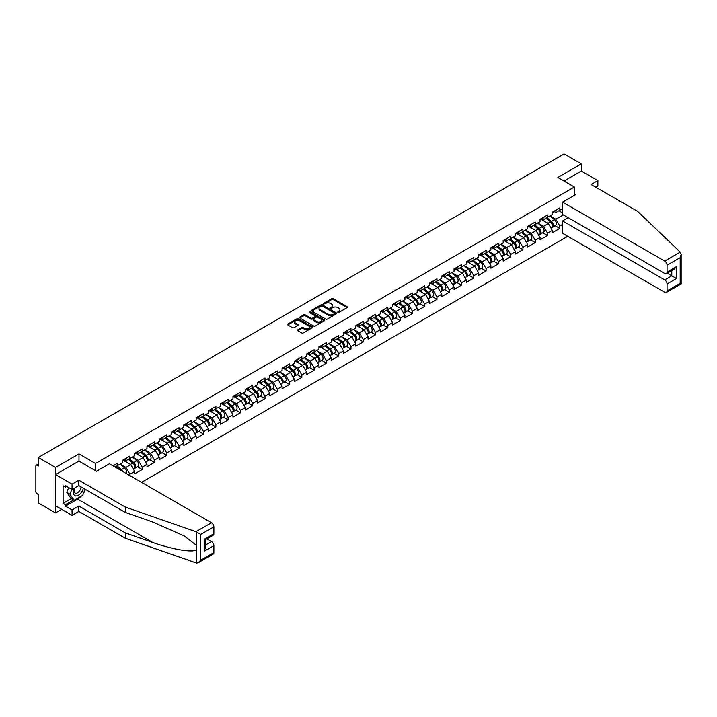 <?xml version="1.0" encoding="UTF-8"?>
<svg xmlns="http://www.w3.org/2000/svg" width="717" height="717" viewBox="0 0 717 717"><rect width="100%" height="100%" fill="white"/><g stroke="black" fill="none" stroke-linecap="round" stroke-linejoin="round"><path stroke-width="1.08" d="M337.859 312.352L338.935 312.352L347.153 307.611A1.093 0.627 0 0 0 347.467 307.163A1.093 0.627 0 0 0 347.153 306.715L333.244 298.684A1.093 0.627 0 0 0 331.693 298.684L323.484 303.425L323.484 304.053L325.626 303.434A3.495 2.017 0 0 1 330.573 303.434L331.729 304.107A3.495 2.017 0 0 1 332.76 305.532A3.495 2.017 0 0 1 331.729 306.966L330.671 308.202L332.813 307.584A3.495 2.017 0 0 1 337.761 307.584L338.917 308.256A3.495 2.017 0 0 1 339.948 309.681A3.495 2.017 0 0 1 338.917 311.115L337.859 312.352L337.859 311.725M297.77 329.829A1.093 0.627 0 0 0 297.447 330.277A1.093 0.627 0 0 0 297.77 330.725L301.669 332.975A1.093 0.627 0 0 0 303.219 332.975L312.334 327.714A1.093 0.627 0 0 0 312.657 327.266A1.093 0.627 0 0 0 312.334 326.818L298.424 318.787A1.093 0.627 0 0 0 296.874 318.787L287.759 324.048A1.093 0.627 0 0 0 287.436 324.496A1.093 0.627 0 0 0 287.759 324.944L292.473 327.669A1.093 0.627 0 0 0 294.015 327.669L297.922 325.41A1.093 0.627 0 0 0 298.245 324.962A1.093 0.627 0 0 0 297.922 324.523L295.583 323.17A2.922 1.685 0 0 1 294.723 321.978A2.922 1.685 0 0 1 296.533 320.418A2.922 1.685 0 0 1 299.715 320.786L308.875 326.074A2.922 1.685 0 0 1 309.735 327.266A2.922 1.685 0 0 1 307.925 328.825A2.922 1.685 0 0 1 304.743 328.458L303.219 327.579A1.093 0.627 0 0 0 301.669 327.579L297.77 329.829L297.77 330.725L301.669 328.485L301.669 327.579M78.995 453.915L55.532 467.457L38.288 457.5L564.082 153.94L581.317 163.897L557.862 177.44L574.389 186.994L95.531 463.46L78.995 453.915L78.995 461.139M325.706 319.101A1.093 0.627 0 0 0 327.248 319.101L336.372 313.831A1.093 0.627 0 0 0 336.685 313.392A1.093 0.627 0 0 0 336.372 312.944L322.462 304.913A1.093 0.627 0 0 0 320.911 304.913L311.796 310.174A1.093 0.627 0 0 0 311.474 310.622A1.093 0.627 0 0 0 311.796 311.07L325.706 319.101M309.43 312.513L324.335 320.777L315.229 326.038A1.093 0.627 0 0 1 313.688 326.038L299.778 318.007L299.778 317.111A1.093 0.627 0 0 0 299.455 317.559A1.093 0.627 0 0 0 299.778 318.007M299.778 317.111L303.676 314.862A1.093 0.627 0 0 1 305.227 314.862L310.864 318.115A1.093 0.627 0 0 0 312.415 318.115L315.005 316.618A1.093 0.627 0 0 0 315.319 316.179A1.093 0.627 0 0 0 315.005 315.731L309.126 312.343L310.21 311.716L324.353 319.881A1.093 0.627 0 0 1 324.676 320.329A1.093 0.627 0 0 1 324.353 320.768L324.353 319.881M95.531 470.684L95.531 463.46M141.554 482.344L567.739 236.287M574.389 186.994L574.389 195.311M115.016 467.027L117.615 465.53L117.615 463.164L112.972 465.844M117.615 465.53L122.419 462.752L122.419 460.386L129.902 456.075L129.902 458.432L134.697 455.662L134.697 453.296L142.181 448.976L142.181 451.343L146.985 448.573L146.985 446.207L154.46 441.887L154.46 444.253L159.264 441.484L159.264 439.118L166.747 434.798L166.747 437.164L171.551 434.385L171.551 432.028L179.026 427.708L179.026 430.075L183.83 427.296L183.83 424.93L191.314 420.619L191.314 422.976L196.117 420.207L196.117 417.841L203.592 413.521L203.592 415.887L208.396 413.117L208.396 410.751L215.88 406.431L215.88 408.798L220.675 406.019L220.675 403.662L228.158 399.342L228.158 401.708L232.962 398.93L232.962 396.573L240.437 392.253L240.437 394.61L245.241 391.84L245.241 389.474L252.725 385.154L252.725 387.521L257.528 384.751L257.528 382.385L265.003 378.065L265.003 380.431L269.807 377.662L269.807 375.296L277.291 370.976L277.291 373.342L282.095 370.564L282.095 368.206L289.569 363.886L289.569 366.253L294.373 363.474L294.373 361.108L301.857 356.797L301.857 359.154L306.652 356.385L306.652 354.019L314.136 349.699L314.136 352.065L318.94 349.296L318.94 346.929L326.414 342.609L326.414 344.976L331.218 342.206L331.218 339.84L338.702 335.52L338.702 337.886L343.506 335.108L343.506 332.751L350.98 328.431L350.98 330.797L355.784 328.019L355.784 325.652L363.268 321.341L363.268 323.699L368.072 320.929L368.072 318.563L375.547 314.243L375.547 316.609L380.351 313.84L380.351 311.474L387.834 307.154L387.834 309.52L392.638 306.742L392.638 304.384L400.113 300.065L400.113 302.431L404.917 299.652L404.917 297.295L412.4 292.975L412.4 295.332L417.195 292.563L417.195 290.197L424.679 285.877L424.679 288.243L429.483 285.474L429.483 283.107L436.958 278.788L436.958 281.154L441.762 278.384L441.762 276.018L449.245 271.698L449.245 274.064L454.049 271.286L454.049 268.929L461.524 264.609L461.524 266.975L466.328 264.197L466.328 261.83L473.812 257.52L473.812 259.877L478.615 257.107L478.615 254.741L486.09 250.421L486.09 252.787L490.894 250.018L490.894 247.652L498.378 243.332L498.378 245.698L503.173 242.929L503.173 240.562L510.656 236.243L510.656 238.609L515.46 235.83L515.46 233.473L522.935 229.153L522.935 231.519L527.739 228.741L527.739 226.375L535.223 222.064L535.223 224.421L540.026 221.652L540.026 219.285L547.501 214.966L547.501 217.332L552.305 214.562L552.305 212.196L559.789 207.876L559.789 210.242L562.585 208.629M562.585 224.448L559.789 226.061L555.854 219.241L550.02 215.88M555.119 225.73L559.789 228.427L559.789 226.061M559.789 228.427L552.305 232.738L552.305 230.381L547.501 233.15L543.567 226.33L537.741 222.969M542.832 232.819L547.501 235.517L547.501 233.15M547.501 235.517L540.026 239.837L540.026 237.47L535.223 240.24L531.288 233.428L525.462 230.058M530.553 239.908L535.223 242.606L535.223 240.24M535.223 242.606L527.739 246.926L527.739 244.56L522.935 247.338L519 240.518L513.175 237.148M518.266 246.998L522.935 249.695L522.935 247.338M522.935 249.695L515.46 254.015L515.46 251.649L510.656 254.427L506.722 247.607L500.896 244.246M505.987 254.096L510.656 256.794L510.656 254.427M510.656 256.794L503.173 261.105L503.173 258.747L498.378 261.517L494.434 254.696L488.609 251.335M493.699 261.185L498.378 263.883L498.378 261.517M498.378 263.883L490.894 268.203L490.894 265.837L486.09 268.606L482.156 261.786L476.33 258.425M481.421 268.275L486.09 270.972L486.09 268.606M486.09 270.972L478.615 275.292L478.615 272.926L473.812 275.695L469.868 268.884L464.042 265.514M469.142 275.364L473.812 278.062L473.812 275.695M473.812 278.062L466.328 282.381L466.328 280.015L461.524 282.794L457.589 275.973L451.764 272.612M456.854 282.453L461.524 285.151L461.524 282.794M461.524 285.151L454.049 289.471L454.049 287.105L449.245 289.883L445.311 283.063L439.485 279.702M444.576 289.551L449.245 292.249L449.245 289.883M449.245 292.249L441.762 296.56L441.762 294.203L436.958 296.972L433.023 290.152L427.198 286.791M432.288 296.641L436.958 299.339L436.958 296.972M436.958 299.339L429.483 303.658L429.483 301.292L424.679 304.062L420.745 297.241L414.919 293.88M420.01 303.73L424.679 306.428L424.679 304.062M424.679 306.428L417.195 310.748L417.195 308.382L412.4 311.151L408.457 304.34L402.631 300.97M407.722 310.82L412.4 313.517L412.4 311.151M412.4 313.517L404.917 317.837L404.917 315.471L400.113 318.249L396.178 311.429L390.353 308.068M395.443 317.918L400.113 320.607L400.113 318.249M400.113 320.607L392.638 324.926L392.638 322.569L387.834 325.339L383.891 318.518L378.065 315.157M383.156 325.007L387.834 327.705L387.834 325.339M387.834 327.705L380.351 332.016L380.351 329.659L375.547 332.428L371.612 325.608L365.787 322.247M370.877 332.096L375.547 334.794L375.547 332.428M375.547 334.794L368.072 339.114L368.072 336.748L363.268 339.517L359.334 332.706L353.499 329.336M358.599 339.186L363.268 341.884L363.268 339.517M363.268 341.884L355.784 346.203L355.784 343.837L350.98 346.616L347.046 339.795L341.22 336.425M346.311 346.275L350.98 348.973L350.98 346.616M350.98 348.973L343.506 353.293L343.506 350.927L338.702 353.705L334.767 346.885L328.942 343.524M334.032 353.373L338.702 356.071L338.702 353.705M338.702 356.071L331.218 360.382L331.218 358.025L326.414 360.794L322.48 353.974L316.654 350.613M321.745 360.463L326.414 363.161L326.414 360.794M326.414 363.161L318.94 367.48L318.94 365.114L314.136 367.884L310.201 361.063L304.375 357.702M309.466 367.552L314.136 370.25L314.136 367.884M314.136 370.25L306.652 374.57L306.652 372.204L301.857 374.973L297.913 368.162L292.088 364.792M297.179 374.641L301.857 377.339L301.857 374.973M301.857 377.339L294.373 381.659L294.373 379.293L289.569 382.071L285.635 375.251L279.809 371.89M284.9 381.731L289.569 384.429L289.569 382.071M289.569 384.429L282.095 388.748L282.095 386.382L277.291 389.161L273.356 382.34L267.522 378.979M272.621 388.829L277.291 391.527L277.291 389.161M277.291 391.527L269.807 395.838L269.807 393.481L265.003 396.25L261.069 389.43L255.243 386.069M260.334 395.918L265.003 398.616L265.003 396.25M265.003 398.616L257.528 402.936L257.528 400.57L252.725 403.339L248.79 396.519L242.964 393.158M248.055 403.008L252.725 405.705L252.725 403.339M252.725 405.705L245.241 410.025L245.241 407.659L240.437 410.429L236.502 403.617L230.677 400.247M235.768 410.097L240.437 412.795L240.437 410.429M240.437 412.795L232.962 417.115L232.962 414.749L228.158 417.527L224.224 410.707L218.398 407.346M223.489 417.195L228.158 419.884L228.158 417.527M228.158 419.884L220.675 424.204L220.675 421.847L215.88 424.616L211.936 417.796L206.111 414.435M211.201 424.285L215.88 426.982L215.88 424.616M215.88 426.982L208.396 431.293L208.396 428.936L203.592 431.706L199.658 424.885L193.832 421.524M198.923 431.374L203.592 434.072L203.592 431.706M203.592 434.072L196.117 438.392L196.117 436.026L191.314 438.795L187.37 431.984L181.544 428.614M186.635 438.463L191.314 441.161L191.314 438.795M191.314 441.161L183.83 445.481L183.83 443.115L179.026 445.893L175.091 439.073L169.266 435.703M174.356 445.553L179.026 448.25L179.026 445.893M179.026 448.25L171.551 452.57L171.551 450.204L166.747 452.983L162.813 446.162L156.978 442.801M162.078 452.651L166.747 455.349L166.747 452.983M166.747 455.349L159.264 459.66L159.264 457.303L154.46 460.072L150.525 453.252L144.7 449.891M149.79 459.74L154.46 462.438L154.46 460.072M154.46 462.438L146.985 466.758L146.985 464.392L142.181 467.161L138.247 460.341L132.421 456.98M137.512 466.83L142.181 469.527L142.181 467.161M142.181 469.527L134.697 473.847L134.697 471.481L129.902 474.251L125.959 467.439L120.133 464.069M129.902 475.622L129.902 474.251M124.435 459.83L125.959 460.708L129.902 458.432M125.959 467.439L130.763 464.661L123.414 460.422M134.697 471.481L130.763 464.661M136.723 452.741L138.247 453.619L142.181 451.343M138.247 460.341L143.05 457.571L135.701 453.332M146.985 464.392L143.05 457.571M149.002 445.642L150.525 446.53L154.46 444.253M150.525 453.252L155.329 450.482L147.98 446.234M159.264 457.303L155.329 450.482M161.289 438.553L162.813 439.431L166.747 437.164M162.813 446.162L167.608 443.393L160.267 439.145M171.551 450.204L167.608 443.393M173.568 431.464L175.091 432.342L179.026 430.075M175.091 439.073L179.895 436.295L172.546 432.055M183.83 443.115L179.895 436.295M185.855 424.374L187.37 425.253L191.314 422.976M187.37 431.984L192.174 429.205L184.825 424.966M196.117 436.026L192.174 429.205M198.134 417.285L199.658 418.163L203.592 415.887M199.658 424.885L204.462 422.116L197.112 417.877M208.396 428.936L204.462 422.116M210.413 410.187L211.936 411.065L215.88 408.798M211.936 417.796L216.74 415.026L209.391 410.778M220.675 421.847L216.74 415.026M222.7 403.097L224.224 403.976L228.158 401.708M224.224 410.707L229.028 407.937L221.678 403.689M232.962 414.749L229.028 407.937M234.979 396.008L236.502 396.886L240.437 394.61M236.502 403.617L241.306 400.839L233.957 396.6M245.241 407.659L241.306 400.839M247.266 388.919L248.79 389.797L252.725 387.521M248.79 396.519L253.594 393.75L246.245 389.51M257.528 400.57L253.594 393.75M259.545 381.829L261.069 382.708L265.003 380.431M261.069 389.43L265.873 386.66L258.523 382.421M269.807 393.481L265.873 386.66M271.833 374.731L273.356 375.609L277.291 373.342M273.356 382.34L278.151 379.571L270.802 375.323M282.095 386.382L278.151 379.571M284.111 367.642L285.635 368.52L289.569 366.253M285.635 375.251L290.439 372.473L283.09 368.233M294.373 379.293L290.439 372.473M296.399 360.552L297.913 361.431L301.857 359.154M297.913 368.162L302.717 365.383L295.368 361.144M306.652 372.204L302.717 365.383M308.677 353.463L310.201 354.341L314.136 352.065M310.201 361.063L315.005 358.294L307.656 354.055M318.94 365.114L315.005 358.294M320.956 346.365L322.48 347.252L326.414 344.976M322.48 353.974L327.284 351.205L319.934 346.956M331.218 358.025L327.284 351.205M333.244 339.275L334.767 340.154L338.702 337.886M334.767 346.885L339.571 344.115L332.222 339.867M343.506 350.927L339.571 344.115M345.522 332.186L347.046 333.064L350.98 330.797M347.046 339.795L351.85 337.017L344.501 332.778M355.784 343.837L351.85 337.017M357.81 325.097L359.334 325.975L363.268 323.699M359.334 332.706L364.128 329.928L356.788 325.688M368.072 336.748L364.128 329.928M370.089 318.007L371.612 318.886L375.547 316.609M371.612 325.608L376.416 322.838L369.067 318.599M380.351 329.659L376.416 322.838M382.376 310.909L383.891 311.787L387.834 309.52M383.891 318.518L388.695 315.749L381.345 311.501M392.638 322.569L388.695 315.749M394.655 303.82L396.178 304.698L400.113 302.431M396.178 311.429L400.982 308.66L393.633 304.411M404.917 315.471L400.982 308.66M406.933 296.73L408.457 297.609L412.4 295.332M408.457 304.34L413.261 301.561L405.912 297.322M417.195 308.382L413.261 301.561M419.221 289.641L420.745 290.519L424.679 288.243M420.745 297.241L425.548 294.472L418.199 290.233M429.483 301.292L425.548 294.472M431.5 282.552L433.023 283.43L436.958 281.154M433.023 290.152L437.827 287.383L430.478 283.143M441.762 294.203L437.827 287.383M443.787 275.453L445.311 276.332L449.245 274.064M445.311 283.063L450.106 280.293L442.765 276.045M454.049 287.105L450.106 280.293M456.066 268.364L457.589 269.242L461.524 266.975M457.589 275.973L462.393 273.195L455.044 268.956M466.328 280.015L462.393 273.195M468.353 261.275L469.868 262.153L473.812 259.877M469.868 268.884L474.672 266.106L467.323 261.866M478.615 272.926L474.672 266.106M480.632 254.185L482.156 255.064L486.09 252.787M482.156 261.786L486.96 259.016L479.61 254.777M490.894 265.837L486.96 259.016M492.92 247.087L494.434 247.974L498.378 245.698M494.434 254.696L499.238 251.927L491.889 247.679M503.173 258.747L499.238 251.927M505.198 239.998L506.722 240.876L510.656 238.609M506.722 247.607L511.526 244.838L504.176 240.589M515.46 251.649L511.526 244.838M517.477 232.908L519 233.787L522.935 231.519M519 240.518L523.804 237.739L516.455 233.5M527.739 244.56L523.804 237.739M529.764 225.819L531.288 226.697L535.223 224.421M531.288 233.428L536.092 230.65L528.743 226.411M540.026 237.47L536.092 230.65M542.043 218.73L543.567 219.608L547.501 217.332M543.567 226.33L548.371 223.561L541.021 219.321M552.305 230.381L548.371 223.561M554.331 211.632L555.854 212.51L559.789 210.242M555.854 219.241L563.329 214.921M558.884 210.762L562.585 212.904M595.728 187.173L597.853 185.945L597.853 180.576L581.317 171.031L581.317 163.897M55.532 467.457L55.532 512.915L38.288 502.958L38.288 494.461L37.033 493.735A1.667 0.968 -120 0 1 35.85 491.683L35.85 465.96A1.667 0.968 -120 0 1 36.2 465.19A1.667 0.968 -120 0 1 37.033 465.279L38.288 466.005L38.288 457.5M55.532 512.915L61.716 509.348M338.164 312.46L338.917 312.02A3.495 2.017 0 0 0 339.948 310.595L339.948 309.681M332.76 305.532L332.76 306.446A3.495 2.017 0 0 1 331.729 307.871L330.976 308.31M347.136 307.62L333.244 299.598A1.093 0.627 0 0 0 331.693 299.598L323.788 304.16M336.372 312.944L336.372 313.831L322.462 305.818A1.093 0.627 0 0 0 320.911 305.818L311.805 311.079L311.796 310.174M334.436 313.696L334.436 313.078L322.229 306.025L320.024 306.67A3.495 2.017 0 0 0 319.002 308.104A3.495 2.017 0 0 0 320.024 309.529L328.368 314.351A3.495 2.017 0 0 0 333.315 314.351L334.436 313.696L334.436 314.611L334.66 313.392M319.002 308.104L319.002 309.009A3.495 2.017 0 0 0 320.024 310.434L320.024 309.529M334.436 314.611L333.315 315.256A3.495 2.017 0 0 1 328.368 315.256L320.024 310.434M299.787 318.016L303.676 315.767L303.676 314.862M315.319 316.179L315.319 317.084A1.093 0.627 0 0 1 315.005 317.532L312.415 319.029A1.093 0.627 0 0 1 310.864 319.029L305.227 315.767A1.093 0.627 0 0 0 303.676 315.767M316.717 321.494A2.922 1.685 0 0 0 319.907 321.861A2.922 1.685 0 0 0 321.709 320.302A2.922 1.685 0 0 0 320.858 319.11L317.631 317.246A1.093 0.627 0 0 0 316.08 317.246L313.49 318.742A1.093 0.627 0 0 0 313.177 319.19A1.093 0.627 0 0 0 313.49 319.63L316.717 321.494L316.717 322.408A2.922 1.685 0 0 0 319.907 322.775A2.922 1.685 0 0 0 321.709 321.216L321.709 320.302M313.177 319.19L313.177 320.096A1.093 0.627 0 0 0 313.49 320.544L313.49 319.63M316.717 322.408L313.49 320.544M309.735 327.266L309.735 328.171A2.922 1.685 0 0 1 307.925 329.73A2.922 1.685 0 0 1 304.743 329.363L303.219 328.485A1.093 0.627 0 0 0 301.669 328.485M294.723 321.978L294.723 322.883A2.922 1.685 0 0 0 295.583 324.075L295.583 323.17M297.922 324.523L297.922 325.41L295.583 324.075M312.316 327.723L298.424 319.692A1.093 0.627 0 0 0 296.874 319.692L287.777 324.953M551.373 222.655L550.817 222.342M552.072 227.343A3.675 2.124 -120 0 0 552.61 227.172A3.675 2.124 -120 0 0 553.273 224.609A3.675 2.124 -120 0 0 551.355 221.41L546.928 217.663M552.61 227.172L555.639 225.425A3.675 2.124 -120 0 0 556.302 222.853A3.675 2.124 -120 0 0 554.384 219.653L549.957 215.916M546.067 218.156L551.122 222.422A2.223 1.282 60 0 1 552.332 225.165M550.997 228.105L551.66 227.719A3.675 2.124 -120 0 0 552.323 225.156A3.675 2.124 -120 0 0 550.414 221.947L545.978 218.21M544.705 221.445L541.711 218.918M553.291 211.623A3.675 2.124 60 0 1 552.61 212.626A3.675 2.124 60 0 1 552.305 212.752M556.32 209.875A3.675 2.124 60 0 1 555.639 210.879L552.61 212.626M74.326 488.205A7.242 4.177 120 0 0 75.885 495.922A7.242 4.177 120 0 0 83.342 488.196M74.711 487.981A4.956 2.859 120 0 0 75.034 493.072A4.956 2.859 120 0 0 75.76 493.296A4.956 2.859 120 0 0 81.012 486.852M85.09 489.2L82.697 495.366L74.192 500.278L71.046 498.458L66.798 492.409L68.68 487.551M74.192 500.278L69.943 494.228L71.834 489.37M66.798 492.409L69.943 494.228M680.245 252.115L681.15 254.311L680.173 257.609L667.061 265.173A3.343 1.927 -120 0 0 664.704 261.087L680.245 252.115L637.538 211.309L591.086 184.493L597.853 180.576M568.169 217.717L562.585 220.944L562.585 233.312L664.704 292.267A3.343 1.927 -120 0 0 666.371 292.437A3.343 1.927 -120 0 0 667.061 290.905L667.061 283.995A3.343 1.927 -120 0 0 664.704 279.908L671.784 275.812L676.507 278.537L667.061 283.995M562.585 220.944L664.704 279.908M574.389 194.038L575.491 194.674L562.585 202.131L562.585 214.491L664.704 273.446A3.343 1.927 -120 0 0 666.371 273.616A3.343 1.927 -120 0 0 667.061 272.084L667.061 265.173M562.585 202.131L664.704 261.087M581.317 171.031L564.037 181.016M667.177 273.15L671.784 275.812L671.784 270.488M667.061 272.084L676.507 266.634L674.15 269.126L666.371 273.616M667.061 290.905L680.173 283.332L680.666 283.627M81.129 496.272A12.53 7.233 -60 0 1 77.66 499.095L65.453 506.139L72.067 509.957L78.843 506.05L125.296 532.874L125.296 538.234L196.673 563.06L198.394 562.612L200.76 560.12L213.872 552.556A3.343 1.927 60 0 1 213.173 554.08L198.394 562.612M125.296 532.874L152.748 542.446C172.25 549.536 194.101 553.058 196.673 549.527L196.673 545.565L184.403 536.029L152.748 521.994L125.296 512.413L78.843 485.597L72.067 489.505L65.453 485.687L65.453 487.139L63.096 485.776L63.096 503.325L65.453 504.687L73.645 499.955M72.067 509.957L72.067 515.326L55.532 505.781L55.532 474.591L78.915 461.094L96.472 471.23L109.387 463.774L211.506 522.738A3.343 1.927 60 0 1 213.872 526.825L213.872 533.735A3.343 1.927 60 0 1 213.173 535.267L205.403 539.758L205.403 547.806L204.417 551.095L204.417 539.193C205.698 539.928 205.698 539.928 204.417 539.193L213.872 533.735M78.843 506.05L78.843 511.418L72.067 515.326M125.296 538.234L78.843 511.418M213.872 526.825L200.76 534.389L195.965 531.709L125.296 507.053L78.843 480.229L72.067 484.145L72.067 489.505M72.067 484.145L55.532 474.591M65.453 506.139L65.453 504.687M78.843 480.229L78.843 485.597M125.296 507.053L125.296 512.413M205.403 545.081L211.506 541.55A3.343 1.927 60 0 1 213.872 545.646L213.872 552.556M211.506 541.55L206.89 538.888M85.395 489.379A12.53 7.233 -60 0 1 83.62 493M66.717 486.413L65.453 487.139M63.096 503.325L71.279 498.593M539.085 229.745L538.539 229.431M539.793 234.432A3.675 2.124 -120 0 0 540.322 234.262A3.675 2.124 -120 0 0 540.985 231.699A3.675 2.124 -120 0 0 539.076 228.499L534.64 224.762M540.322 234.262L543.361 232.514A3.675 2.124 -120 0 0 544.015 229.951A3.675 2.124 -120 0 0 542.106 226.751L537.669 223.005M533.789 225.255L538.843 229.512A2.223 1.282 60 0 1 540.044 232.263M538.709 235.194L539.381 234.809A3.675 2.124 -120 0 0 540.044 232.245A3.675 2.124 -120 0 0 538.126 229.046L533.699 225.308M532.417 228.535L529.433 226.007M526.807 236.834L526.251 236.52M527.506 241.521A3.675 2.124 -120 0 0 528.044 241.36A3.675 2.124 -120 0 0 528.707 238.788A3.675 2.124 -120 0 0 526.789 235.588L522.361 231.851M528.044 241.36L531.073 239.603A3.675 2.124 -120 0 0 531.736 237.04A3.675 2.124 -120 0 0 529.818 233.841L525.391 230.103M521.51 232.344L526.565 236.61A2.223 1.282 60 0 1 527.766 239.353M526.43 242.292L527.103 241.898A3.675 2.124 -120 0 0 527.757 239.335A3.675 2.124 -120 0 0 525.848 236.135L521.411 232.398M520.139 235.624L517.145 233.106M514.519 243.932L513.972 243.61M515.227 248.611A3.675 2.124 -120 0 0 515.765 248.449A3.675 2.124 -120 0 0 516.419 245.877A3.675 2.124 -120 0 0 514.51 242.678L510.074 238.94M515.765 248.449L518.794 246.702A3.675 2.124 -120 0 0 519.449 244.13A3.675 2.124 -120 0 0 517.54 240.93L513.112 237.193M509.222 239.433L514.277 243.699A2.223 1.282 60 0 1 515.478 246.442M514.152 249.382L514.815 248.996A3.675 2.124 -120 0 0 515.478 246.424A3.675 2.124 -120 0 0 513.56 243.224L509.133 239.487M507.851 242.713L504.867 240.195M502.241 251.022L501.685 250.699M502.949 255.709A3.675 2.124 -120 0 0 503.477 255.539A3.675 2.124 -120 0 0 504.141 252.976A3.675 2.124 -120 0 0 502.223 249.767L497.795 246.03M503.477 255.539L506.507 253.791A3.675 2.124 -120 0 0 507.17 251.219A3.675 2.124 -120 0 0 505.261 248.019L500.824 244.282M496.944 246.523L501.999 250.789A2.223 1.282 60 0 1 503.2 253.531M501.864 256.471L502.536 256.086A3.675 2.124 -120 0 0 503.191 253.513A3.675 2.124 -120 0 0 501.282 250.314L496.845 246.576M495.572 249.803L492.579 247.284M489.962 258.111L489.406 257.797M490.661 262.798A3.675 2.124 -120 0 0 491.199 262.628A3.675 2.124 -120 0 0 491.853 260.065A3.675 2.124 -120 0 0 489.944 256.865L485.508 253.128M491.199 262.628L494.228 260.88A3.675 2.124 -120 0 0 494.891 258.317A3.675 2.124 -120 0 0 492.973 255.109L488.546 251.371M484.656 253.612L489.711 257.878A2.223 1.282 60 0 1 490.912 260.621M489.586 263.56L490.249 263.175A3.675 2.124 -120 0 0 490.912 260.612A3.675 2.124 -120 0 0 488.994 257.412L484.567 253.666M483.285 256.901L480.3 254.374M541.012 218.721A3.675 2.124 60 0 1 540.322 219.716A3.675 2.124 60 0 1 540.026 219.841M544.042 216.964A3.675 2.124 60 0 1 543.361 217.968L540.322 219.716M528.725 225.81A3.675 2.124 60 0 1 528.044 226.814A3.675 2.124 60 0 1 527.739 226.93M531.763 224.062A3.675 2.124 60 0 1 531.073 225.057L528.044 226.814M516.446 232.9A3.675 2.124 60 0 1 515.765 233.903A3.675 2.124 60 0 1 515.46 234.029M519.475 231.152A3.675 2.124 60 0 1 518.794 232.156L515.765 233.903M504.159 239.989A3.675 2.124 60 0 1 503.477 240.993A3.675 2.124 60 0 1 503.173 241.118M507.197 238.241A3.675 2.124 60 0 1 506.507 239.245L503.477 240.993M491.88 247.087A3.675 2.124 60 0 1 491.199 248.082A3.675 2.124 60 0 1 490.894 248.207M494.909 245.331A3.675 2.124 60 0 1 494.228 246.334L491.199 248.082M477.674 265.2L477.128 264.887M478.382 269.888A3.675 2.124 -120 0 0 478.911 269.717A3.675 2.124 -120 0 0 479.574 267.154A3.675 2.124 -120 0 0 477.656 263.955L473.229 260.217M478.911 269.717L481.949 267.97A3.675 2.124 -120 0 0 482.604 265.407A3.675 2.124 -120 0 0 480.695 262.207L476.258 258.461M472.378 260.71L477.432 264.976A2.223 1.282 60 0 1 478.633 267.719M477.298 270.65L477.97 270.264A3.675 2.124 -120 0 0 478.633 267.701A3.675 2.124 -120 0 0 476.715 264.501L472.288 260.764M471.006 263.99L468.013 261.463M479.601 254.177A3.675 2.124 60 0 1 478.911 255.171A3.675 2.124 60 0 1 478.615 255.297M482.631 252.42A3.675 2.124 60 0 1 481.949 253.424L478.911 255.171M465.396 272.299L464.84 271.976M466.095 276.977A3.675 2.124 -120 0 0 466.633 276.816A3.675 2.124 -120 0 0 467.296 274.244A3.675 2.124 -120 0 0 465.378 271.044L460.95 267.307M466.633 276.816L469.662 275.059A3.675 2.124 -120 0 0 470.325 272.496A3.675 2.124 -120 0 0 468.407 269.296L463.98 265.559M460.09 267.8L465.145 272.066A2.223 1.282 60 0 1 466.355 274.808M465.019 277.748L465.683 277.362A3.675 2.124 -120 0 0 466.346 274.79A3.675 2.124 -120 0 0 464.437 271.591L460 267.853M458.728 271.08L455.734 268.561M467.314 261.266A3.675 2.124 60 0 1 466.633 262.27A3.675 2.124 60 0 1 466.328 262.395M470.343 259.518A3.675 2.124 60 0 1 469.662 260.513L466.633 262.27M453.108 279.388L452.561 279.065M453.816 284.066A3.675 2.124 -120 0 0 454.345 283.905A3.675 2.124 -120 0 0 455.008 281.333A3.675 2.124 -120 0 0 453.099 278.133L448.663 274.396M454.345 283.905L457.383 282.157A3.675 2.124 -120 0 0 458.038 279.585A3.675 2.124 -120 0 0 456.129 276.386L451.692 272.648M447.811 274.889L452.866 279.155A2.223 1.282 60 0 1 454.067 281.898M452.732 284.837L453.404 284.452A3.675 2.124 -120 0 0 454.067 281.88A3.675 2.124 -120 0 0 452.149 278.68L447.722 274.943M446.44 278.169L443.456 275.651M455.035 268.355A3.675 2.124 60 0 1 454.345 269.359A3.675 2.124 60 0 1 454.049 269.484M458.064 266.607A3.675 2.124 60 0 1 457.383 267.611L454.345 269.359M440.83 286.477L440.274 286.155M441.529 291.165A3.675 2.124 -120 0 0 442.066 290.994A3.675 2.124 -120 0 0 442.73 288.431A3.675 2.124 -120 0 0 440.812 285.223L436.384 281.485M442.066 290.994L445.096 289.247A3.675 2.124 -120 0 0 445.759 286.675A3.675 2.124 -120 0 0 443.841 283.475L439.413 279.738M435.524 281.978L440.579 286.244A2.223 1.282 60 0 1 441.789 288.987M440.453 291.927L441.125 291.541A3.675 2.124 -120 0 0 441.78 288.978A3.675 2.124 -120 0 0 439.871 285.769L435.434 282.032M434.161 285.267L431.168 282.74M442.748 275.445A3.675 2.124 60 0 1 442.066 276.448A3.675 2.124 60 0 1 441.762 276.574M445.786 273.697A3.675 2.124 60 0 1 445.096 274.701L442.066 276.448M428.542 293.567L427.995 293.253M429.25 298.254A3.675 2.124 -120 0 0 429.788 298.084A3.675 2.124 -120 0 0 430.442 295.521A3.675 2.124 -120 0 0 428.533 292.321L424.097 288.584M429.788 298.084L432.817 296.336A3.675 2.124 -120 0 0 433.471 293.773A3.675 2.124 -120 0 0 431.562 290.564L427.135 286.827M423.245 289.076L428.3 293.334A2.223 1.282 60 0 1 429.501 296.085M428.166 299.016L428.838 298.63A3.675 2.124 -120 0 0 429.501 296.067A3.675 2.124 -120 0 0 427.583 292.868L423.155 289.121M421.874 292.357L418.889 289.829M430.469 282.543A3.675 2.124 60 0 1 429.788 283.538A3.675 2.124 60 0 1 429.483 283.663M433.498 280.786A3.675 2.124 60 0 1 432.817 281.79L429.788 283.538M416.263 300.656L415.708 300.342M416.971 305.343A3.675 2.124 -120 0 0 417.5 305.182A3.675 2.124 -120 0 0 418.163 302.61A3.675 2.124 -120 0 0 416.245 299.41L411.818 295.673M417.5 305.182L420.529 303.425A3.675 2.124 -120 0 0 421.193 300.862A3.675 2.124 -120 0 0 419.275 297.663L414.847 293.925M410.966 296.166L416.021 300.432A2.223 1.282 60 0 1 417.222 303.174M415.887 306.114L416.559 305.72A3.675 2.124 -120 0 0 417.213 303.157A3.675 2.124 -120 0 0 415.304 299.957L410.868 296.22M409.595 299.446L406.602 296.928M418.181 289.632A3.675 2.124 60 0 1 417.5 290.636A3.675 2.124 60 0 1 417.195 290.752M421.22 287.884A3.675 2.124 60 0 1 420.529 288.879L417.5 290.636M403.976 307.754L403.429 307.432M404.684 312.433A3.675 2.124 -120 0 0 405.222 312.271A3.675 2.124 -120 0 0 405.876 309.699A3.675 2.124 -120 0 0 403.967 306.5L399.53 302.762M405.222 312.271L408.251 310.515A3.675 2.124 -120 0 0 408.914 307.952A3.675 2.124 -120 0 0 406.996 304.752L402.569 301.015M398.679 303.255L403.734 307.521A2.223 1.282 60 0 1 404.935 310.264M403.608 313.204L404.271 312.818A3.675 2.124 -120 0 0 404.935 310.246A3.675 2.124 -120 0 0 403.017 307.046L398.589 303.309M397.308 306.535L394.323 304.017M405.903 296.721A3.675 2.124 60 0 1 405.222 297.725A3.675 2.124 60 0 1 404.917 297.851M408.932 294.974A3.675 2.124 60 0 1 408.251 295.969L405.222 297.725M391.697 314.844L391.15 314.521M392.405 319.522A3.675 2.124 -120 0 0 392.934 319.361A3.675 2.124 -120 0 0 393.597 316.797A3.675 2.124 -120 0 0 391.679 313.589L387.252 309.852M392.934 319.361L395.963 317.613A3.675 2.124 -120 0 0 396.626 315.041A3.675 2.124 -120 0 0 394.717 311.841L390.281 308.104M386.4 310.344L391.455 314.611A2.223 1.282 60 0 1 392.656 317.353M391.321 320.293L391.993 319.907A3.675 2.124 -120 0 0 392.647 317.335A3.675 2.124 -120 0 0 390.738 314.136L386.311 310.398M385.029 313.625L382.036 311.106M393.624 303.811A3.675 2.124 60 0 1 392.934 304.815A3.675 2.124 60 0 1 392.638 304.94M396.653 302.063A3.675 2.124 60 0 1 395.963 303.067L392.934 304.815M379.418 321.933L378.863 321.619M380.118 326.62A3.675 2.124 -120 0 0 380.655 326.45A3.675 2.124 -120 0 0 381.31 323.887A3.675 2.124 -120 0 0 379.401 320.687L374.973 316.941M380.655 326.45L383.685 324.702A3.675 2.124 -120 0 0 384.348 322.13A3.675 2.124 -120 0 0 382.43 318.931L378.002 315.193M374.113 317.434L379.168 321.7A2.223 1.282 60 0 1 380.368 324.442M379.042 327.382L379.705 326.997A3.675 2.124 -120 0 0 380.368 324.434A3.675 2.124 -120 0 0 378.459 321.225L374.023 317.488M372.75 320.723L369.757 318.196M381.336 310.9A3.675 2.124 60 0 1 380.655 311.904A3.675 2.124 60 0 1 380.351 312.029M384.366 309.152A3.675 2.124 60 0 1 383.685 310.156L380.655 311.904M367.131 329.022L366.584 328.709M367.839 333.71A3.675 2.124 -120 0 0 368.368 333.539A3.675 2.124 -120 0 0 369.031 330.976A3.675 2.124 -120 0 0 367.122 327.777L362.685 324.039M368.368 333.539L371.406 331.792A3.675 2.124 -120 0 0 372.06 329.228A3.675 2.124 -120 0 0 370.151 326.029L365.715 322.283M361.834 324.532L366.889 328.789A2.223 1.282 60 0 1 368.09 331.541M366.754 334.472L367.427 334.086A3.675 2.124 -120 0 0 368.09 331.523A3.675 2.124 -120 0 0 366.172 328.323L361.744 324.586M360.463 327.812L357.469 325.285M369.058 317.998A3.675 2.124 60 0 1 368.368 318.993A3.675 2.124 60 0 1 368.072 319.119M372.087 316.242A3.675 2.124 60 0 1 371.406 317.246L368.368 318.993M354.852 336.112L354.297 335.798M355.551 340.799A3.675 2.124 -120 0 0 356.089 340.638A3.675 2.124 -120 0 0 356.752 338.065A3.675 2.124 -120 0 0 354.834 334.866L350.407 331.129M356.089 340.638L359.118 338.881A3.675 2.124 -120 0 0 359.782 336.318A3.675 2.124 -120 0 0 357.864 333.118L353.436 329.381M349.546 331.621L354.601 335.888A2.223 1.282 60 0 1 355.811 338.63M354.476 341.57L355.148 341.175A3.675 2.124 -120 0 0 355.802 338.612A3.675 2.124 -120 0 0 353.893 335.413L349.457 331.675M348.184 334.902L345.191 332.383M356.77 325.088A3.675 2.124 60 0 1 356.089 326.092A3.675 2.124 60 0 1 355.784 326.208M359.8 323.34A3.675 2.124 60 0 1 359.118 324.335L356.089 326.092M342.565 343.21L342.018 342.887M343.273 347.888A3.675 2.124 -120 0 0 343.802 347.727A3.675 2.124 -120 0 0 344.465 345.155A3.675 2.124 -120 0 0 342.556 341.955L338.119 338.218M343.802 347.727L346.84 345.979A3.675 2.124 -120 0 0 347.494 343.407A3.675 2.124 -120 0 0 345.585 340.208L341.149 336.47M337.268 338.711L342.323 342.977A2.223 1.282 60 0 1 343.524 345.719M342.188 348.659L342.86 348.274A3.675 2.124 -120 0 0 343.524 345.702A3.675 2.124 -120 0 0 341.606 342.502L337.178 338.765M335.897 341.991L332.912 339.473M344.492 332.177A3.675 2.124 60 0 1 343.802 333.181A3.675 2.124 60 0 1 343.506 333.306M347.521 330.429A3.675 2.124 60 0 1 346.84 331.433L343.802 333.181M330.286 350.299L329.73 349.977M330.985 354.987A3.675 2.124 -120 0 0 331.523 354.816A3.675 2.124 -120 0 0 332.186 352.253A3.675 2.124 -120 0 0 330.268 349.045L325.841 345.307M331.523 354.816L334.552 353.069A3.675 2.124 -120 0 0 335.215 350.496A3.675 2.124 -120 0 0 333.297 347.297L328.87 343.56M324.989 345.8L330.044 350.066A2.223 1.282 60 0 1 331.245 352.809M329.91 355.749L330.582 355.363A3.675 2.124 -120 0 0 331.236 352.791A3.675 2.124 -120 0 0 329.327 349.591L324.891 345.854M323.618 349.08L320.624 346.562M332.204 339.266A3.675 2.124 60 0 1 331.523 340.27A3.675 2.124 60 0 1 331.218 340.396M335.242 337.519A3.675 2.124 60 0 1 334.552 338.523L331.523 340.27M317.998 357.389L317.452 357.075M318.707 362.076A3.675 2.124 -120 0 0 319.244 361.906A3.675 2.124 -120 0 0 319.899 359.342A3.675 2.124 -120 0 0 317.99 356.143L313.553 352.405M319.244 361.906L322.274 360.158A3.675 2.124 -120 0 0 322.937 357.595A3.675 2.124 -120 0 0 321.019 354.386L316.591 350.649M312.702 352.889L317.756 357.156A2.223 1.282 60 0 1 318.957 359.898M317.631 362.838L318.294 362.452A3.675 2.124 -120 0 0 318.957 359.889A3.675 2.124 -120 0 0 317.039 356.69L312.612 352.943M311.33 356.179L308.346 353.651M319.925 346.365A3.675 2.124 60 0 1 319.244 347.36A3.675 2.124 60 0 1 318.94 347.485M322.955 344.608A3.675 2.124 60 0 1 322.274 345.612L319.244 347.36M305.72 364.478L305.164 364.164M306.428 369.165A3.675 2.124 -120 0 0 306.957 368.995A3.675 2.124 -120 0 0 307.62 366.432A3.675 2.124 -120 0 0 305.702 363.232L301.274 359.495M306.957 368.995L309.986 367.247A3.675 2.124 -120 0 0 310.649 364.684A3.675 2.124 -120 0 0 308.74 361.485L304.304 357.738M300.423 359.988L305.478 364.254A2.223 1.282 60 0 1 306.679 366.996M305.343 369.927L306.016 369.542A3.675 2.124 -120 0 0 306.67 366.979A3.675 2.124 -120 0 0 304.761 363.779L300.333 360.042M299.052 363.268L296.058 360.741M307.638 353.454A3.675 2.124 60 0 1 306.957 354.449A3.675 2.124 60 0 1 306.652 354.574M310.676 351.697A3.675 2.124 60 0 1 309.986 352.701L306.957 354.449M293.441 371.576L292.886 371.254M294.14 376.255A3.675 2.124 -120 0 0 294.678 376.093A3.675 2.124 -120 0 0 295.332 373.521A3.675 2.124 -120 0 0 293.423 370.322L288.987 366.584M294.678 376.093L297.707 374.337A3.675 2.124 -120 0 0 298.371 371.773A3.675 2.124 -120 0 0 296.453 368.574L292.025 364.836M288.135 367.077L293.19 371.343A2.223 1.282 60 0 1 294.391 374.086M293.065 377.025L293.728 376.64A3.675 2.124 -120 0 0 294.391 374.068A3.675 2.124 -120 0 0 292.473 370.868L288.046 367.131M286.773 370.357L283.78 367.839M295.359 360.543A3.675 2.124 60 0 1 294.678 361.547A3.675 2.124 60 0 1 294.373 361.673M298.389 358.796A3.675 2.124 60 0 1 297.707 359.791L294.678 361.547M281.154 378.666L280.607 378.343M281.862 383.344A3.675 2.124 -120 0 0 282.39 383.183A3.675 2.124 -120 0 0 283.054 380.61A3.675 2.124 -120 0 0 281.136 377.411L276.708 373.674M282.39 383.183L285.429 381.435A3.675 2.124 -120 0 0 286.083 378.863A3.675 2.124 -120 0 0 284.174 375.663L279.738 371.926M275.857 374.166L280.912 378.433A2.223 1.282 60 0 1 282.113 381.175M280.777 384.115L281.449 383.729A3.675 2.124 -120 0 0 282.113 381.157A3.675 2.124 -120 0 0 280.195 377.958L275.767 374.22M274.486 377.447L271.492 374.928M283.081 367.633A3.675 2.124 60 0 1 282.39 368.637A3.675 2.124 60 0 1 282.095 368.762M286.11 365.885A3.675 2.124 60 0 1 285.429 366.889L282.39 368.637M268.875 385.755L268.319 385.432M269.574 390.442A3.675 2.124 -120 0 0 270.112 390.272A3.675 2.124 -120 0 0 270.775 387.709A3.675 2.124 -120 0 0 268.857 384.5L264.43 380.763M270.112 390.272L273.141 388.524A3.675 2.124 -120 0 0 273.804 385.952A3.675 2.124 -120 0 0 271.886 382.753L267.459 379.015M263.569 381.256L268.624 385.522A2.223 1.282 60 0 1 269.834 388.264M268.499 391.204L269.162 390.819A3.675 2.124 -120 0 0 269.825 388.255A3.675 2.124 -120 0 0 267.916 385.047L263.48 381.31M262.207 384.545L259.213 382.018M270.793 374.722A3.675 2.124 60 0 1 270.112 375.726A3.675 2.124 60 0 1 269.807 375.851M273.822 372.974A3.675 2.124 60 0 1 273.141 373.978L270.112 375.726M256.587 392.844L256.041 392.531M257.295 397.532A3.675 2.124 -120 0 0 257.824 397.361A3.675 2.124 -120 0 0 258.487 394.798A3.675 2.124 -120 0 0 256.578 391.599L252.142 387.861M257.824 397.361L260.863 395.614A3.675 2.124 -120 0 0 261.517 393.05A3.675 2.124 -120 0 0 259.608 389.842L255.171 386.105M251.291 388.354L256.345 392.611A2.223 1.282 60 0 1 257.546 395.363M256.211 398.293L256.883 397.908A3.675 2.124 -120 0 0 257.546 395.345A3.675 2.124 -120 0 0 255.628 392.145L251.201 388.399M249.919 391.634L246.935 389.107M258.514 381.82A3.675 2.124 60 0 1 257.824 382.815A3.675 2.124 60 0 1 257.528 382.941M261.544 380.064A3.675 2.124 60 0 1 260.863 381.068L257.824 382.815M244.309 399.934L243.753 399.62M245.008 404.621A3.675 2.124 -120 0 0 245.546 404.46A3.675 2.124 -120 0 0 246.209 401.887A3.675 2.124 -120 0 0 244.291 398.688L239.863 394.95M245.546 404.46L248.575 402.703A3.675 2.124 -120 0 0 249.238 400.14A3.675 2.124 -120 0 0 247.32 396.94L242.893 393.203M239.012 395.443L244.058 399.71A2.223 1.282 60 0 1 245.268 402.452M243.932 405.392L244.605 404.997A3.675 2.124 -120 0 0 245.259 402.434A3.675 2.124 -120 0 0 243.35 399.235L238.913 395.497M237.641 398.724L234.647 396.205M246.227 388.91A3.675 2.124 60 0 1 245.546 389.914A3.675 2.124 60 0 1 245.241 390.03M249.265 387.162A3.675 2.124 60 0 1 248.575 388.157L245.546 389.914M232.021 407.032L231.474 406.709M232.729 411.71A3.675 2.124 -120 0 0 233.267 411.549A3.675 2.124 -120 0 0 233.921 408.977A3.675 2.124 -120 0 0 232.012 405.777L227.576 402.04M233.267 411.549L236.296 409.792A3.675 2.124 -120 0 0 236.951 407.229A3.675 2.124 -120 0 0 235.042 404.029L230.614 400.292M226.724 402.533L231.779 406.799A2.223 1.282 60 0 1 232.98 409.541M231.645 412.481L232.317 412.096A3.675 2.124 -120 0 0 232.98 409.524A3.675 2.124 -120 0 0 231.062 406.324L226.635 402.587M225.353 405.813L222.369 403.295M233.948 395.999A3.675 2.124 60 0 1 233.267 397.003A3.675 2.124 60 0 1 232.962 397.128M236.977 394.251A3.675 2.124 60 0 1 236.296 395.246L233.267 397.003M219.743 414.121L219.187 413.799M220.451 418.8A3.675 2.124 -120 0 0 220.979 418.638A3.675 2.124 -120 0 0 221.643 416.075A3.675 2.124 -120 0 0 219.725 412.867L215.297 409.129M220.979 418.638L224.009 416.891A3.675 2.124 -120 0 0 224.672 414.318A3.675 2.124 -120 0 0 222.763 411.119L218.326 407.381M214.446 409.622L219.501 413.888A2.223 1.282 60 0 1 220.702 416.631M219.366 419.57L220.038 419.185A3.675 2.124 -120 0 0 220.693 416.613A3.675 2.124 -120 0 0 218.784 413.413L214.347 409.676M213.074 412.902L210.081 410.384M221.661 403.088A3.675 2.124 60 0 1 220.979 404.092A3.675 2.124 60 0 1 220.675 404.218M224.699 401.341A3.675 2.124 60 0 1 224.009 402.345L220.979 404.092M207.455 421.211L206.908 420.897M208.163 425.898A3.675 2.124 -120 0 0 208.701 425.728A3.675 2.124 -120 0 0 209.355 423.164A3.675 2.124 -120 0 0 207.446 419.965L203.01 416.218M208.701 425.728L211.73 423.98A3.675 2.124 -120 0 0 212.393 421.408A3.675 2.124 -120 0 0 210.475 418.208L206.048 414.471M202.158 416.711L207.213 420.978A2.223 1.282 60 0 1 208.414 423.72M207.088 426.66L207.751 426.274A3.675 2.124 -120 0 0 208.414 423.711A3.675 2.124 -120 0 0 206.496 420.503L202.069 416.765M200.787 420.001L197.802 417.473M209.382 410.178A3.675 2.124 60 0 1 208.701 411.182A3.675 2.124 60 0 1 208.396 411.307M212.411 408.43A3.675 2.124 60 0 1 211.73 409.434L208.701 411.182M195.176 428.3L194.63 427.986M195.884 432.987A3.675 2.124 -120 0 0 196.413 432.817A3.675 2.124 -120 0 0 197.076 430.254A3.675 2.124 -120 0 0 195.158 427.054L190.731 423.317M196.413 432.817L199.443 431.069A3.675 2.124 -120 0 0 200.106 428.506A3.675 2.124 -120 0 0 198.197 425.306L193.76 421.56M189.88 423.81L194.934 428.067A2.223 1.282 60 0 1 196.135 430.818M194.8 433.749L195.472 433.364A3.675 2.124 -120 0 0 196.135 430.8A3.675 2.124 -120 0 0 194.217 427.601L189.79 423.864M188.508 427.09L185.515 424.563M197.103 417.276A3.675 2.124 60 0 1 196.413 418.271A3.675 2.124 60 0 1 196.117 418.396M200.133 415.519A3.675 2.124 60 0 1 199.443 416.523L196.413 418.271M182.898 435.389L182.342 435.076M183.597 440.077A3.675 2.124 -120 0 0 184.135 439.915A3.675 2.124 -120 0 0 184.789 437.343A3.675 2.124 -120 0 0 182.88 434.143L178.452 430.406M184.135 439.915L187.164 438.159A3.675 2.124 -120 0 0 187.827 435.595A3.675 2.124 -120 0 0 185.909 432.396L181.482 428.658M177.592 430.899L182.647 435.165A2.223 1.282 60 0 1 183.848 437.908M182.521 440.847L183.185 440.453A3.675 2.124 -120 0 0 183.848 437.89A3.675 2.124 -120 0 0 181.939 434.69L177.502 430.953M176.23 434.179L173.236 431.661M184.816 424.365A3.675 2.124 60 0 1 184.135 425.369A3.675 2.124 60 0 1 183.83 425.486M187.845 422.618A3.675 2.124 60 0 1 187.164 423.613L184.135 425.369M170.61 442.488L170.063 442.165M171.318 447.166A3.675 2.124 -120 0 0 171.847 447.005A3.675 2.124 -120 0 0 172.51 444.432A3.675 2.124 -120 0 0 170.601 441.233L166.165 437.495M171.847 447.005L174.885 445.257A3.675 2.124 -120 0 0 175.54 442.685A3.675 2.124 -120 0 0 173.631 439.485L169.194 435.748M165.313 437.988L170.368 442.255A2.223 1.282 60 0 1 171.569 444.997M170.234 447.937L170.906 447.551A3.675 2.124 -120 0 0 171.569 444.979A3.675 2.124 -120 0 0 169.651 441.78L165.224 438.042M163.942 441.269L160.949 438.75M172.537 431.455A3.675 2.124 60 0 1 171.847 432.459A3.675 2.124 60 0 1 171.551 432.584M175.566 429.707A3.675 2.124 60 0 1 174.885 430.711L171.847 432.459M158.332 449.577L157.776 449.254M159.031 454.264A3.675 2.124 -120 0 0 159.568 454.094A3.675 2.124 -120 0 0 160.232 451.531A3.675 2.124 -120 0 0 158.314 448.322L153.886 444.585M159.568 454.094L162.598 452.346A3.675 2.124 -120 0 0 163.261 449.774A3.675 2.124 -120 0 0 161.343 446.574L156.915 442.837M153.026 445.078L158.081 449.344A2.223 1.282 60 0 1 159.291 452.086M157.955 455.026L158.627 454.641A3.675 2.124 -120 0 0 159.282 452.068A3.675 2.124 -120 0 0 157.373 448.869L152.936 445.132M151.663 448.358L148.67 445.84M160.25 438.544A3.675 2.124 60 0 1 159.568 439.548A3.675 2.124 60 0 1 159.264 439.673M163.279 436.796A3.675 2.124 60 0 1 162.598 437.8L159.568 439.548M146.044 456.666L145.497 456.353M146.752 461.354A3.675 2.124 -120 0 0 147.29 461.183A3.675 2.124 -120 0 0 147.944 458.62A3.675 2.124 -120 0 0 146.035 455.42L141.599 451.683M147.29 461.183L150.319 459.436A3.675 2.124 -120 0 0 150.973 456.872A3.675 2.124 -120 0 0 149.064 453.664L144.628 449.926M140.747 452.167L145.802 456.433A2.223 1.282 60 0 1 147.003 459.176M145.668 462.115L146.34 461.73A3.675 2.124 -120 0 0 147.003 459.167A3.675 2.124 -120 0 0 145.085 455.967L140.657 452.221M139.376 455.456L136.391 452.929M147.971 445.642A3.675 2.124 60 0 1 147.29 446.637A3.675 2.124 60 0 1 146.985 446.763M151 443.886A3.675 2.124 60 0 1 150.319 444.89L147.29 446.637M133.765 463.756L133.21 463.442M134.464 468.443A3.675 2.124 -120 0 0 135.002 468.273A3.675 2.124 -120 0 0 135.665 465.709A3.675 2.124 -120 0 0 133.747 462.51L129.32 458.772M135.002 468.273L138.031 466.525A3.675 2.124 -120 0 0 138.695 463.962A3.675 2.124 -120 0 0 136.777 460.762L132.349 457.016M128.468 459.265L133.523 463.532A2.223 1.282 60 0 1 134.724 466.274M133.389 469.205L134.061 468.819A3.675 2.124 -120 0 0 134.715 466.256A3.675 2.124 -120 0 0 132.806 463.057L128.37 459.319M127.097 462.546L124.104 460.018M135.683 452.732A3.675 2.124 60 0 1 135.002 453.727A3.675 2.124 60 0 1 134.697 453.852M138.722 450.975A3.675 2.124 60 0 1 138.031 451.979L135.002 453.727M122.974 471.625A3.675 2.124 -120 0 0 121.469 469.599L117.032 465.862M126.04 473.39A3.675 2.124 -120 0 0 124.498 467.851L120.071 464.114M116.181 466.355L121.236 470.612M120.716 470.316A3.675 2.124 -120 0 0 120.519 470.146L116.091 466.408M123.405 459.821A3.675 2.124 60 0 1 122.724 460.825A3.675 2.124 60 0 1 122.419 460.95M126.434 458.073A3.675 2.124 60 0 1 125.753 459.068L122.724 460.825M114.155 465.163A3.675 2.124 60 0 1 113.492 466.149M38.288 464.553L37.033 465.279M338.917 312.02L338.917 311.115M330.671 308.202L330.671 307.575M331.729 307.871L331.729 306.966M323.484 304.053L323.484 303.425M331.693 299.598L331.693 298.684M333.244 299.598L333.244 298.684M347.153 307.611L347.153 306.715M320.911 305.818L320.911 304.913M322.462 305.818L322.462 304.913M328.368 315.256L328.368 314.351M333.315 315.256L333.315 314.351M305.227 315.767L305.227 314.862M310.864 319.029L310.864 318.115M312.415 319.029L312.415 318.115M315.005 317.532L315.005 316.618M310.21 312.621L310.21 311.716M303.219 328.485L303.219 327.579M304.743 329.363L304.743 328.458M287.759 324.944L287.759 324.048M296.874 319.692L296.874 318.787M298.424 319.692L298.424 318.787M312.334 327.714L312.334 326.818M551.355 221.41L554.384 219.653M547.994 223.345L550.414 221.947M680.173 283.332L680.173 257.609M676.507 266.634L676.507 278.537M196.673 563.06L196.673 549.527M196.673 545.565L196.673 532.032M200.76 534.389L200.76 560.12M213.872 545.646L204.417 551.095M195.965 531.709L211.506 522.738M77.66 499.095L152.748 542.446M539.076 228.499L542.106 226.751M535.716 230.435L538.126 229.046M526.789 235.588L529.818 233.841M523.428 237.524L525.848 236.135M514.51 242.678L517.54 240.93M511.149 244.622L513.56 243.224M502.223 249.767L505.261 248.019M498.871 251.712L501.282 250.314M489.944 256.865L492.973 255.109M486.583 258.801L488.994 257.412M477.656 263.955L480.695 262.207M474.304 265.89L476.715 264.501M465.378 271.044L468.407 269.296M462.017 272.98L464.437 271.591M453.099 278.133L456.129 276.386M449.738 280.078L452.149 278.68M440.812 285.223L443.841 283.475M437.451 287.167L439.871 285.769M428.533 292.321L431.562 290.564M425.172 294.257L427.583 292.868M416.245 299.41L419.275 297.663M412.893 301.346L415.304 299.957M403.967 306.5L406.996 304.752M400.606 308.435L403.017 307.046M391.679 313.589L394.717 311.841M388.327 315.534L390.738 314.136M379.401 320.687L382.43 318.931M376.04 322.623L378.459 321.225M367.122 327.777L370.151 326.029M363.761 329.712L366.172 328.323M354.834 334.866L357.864 333.118M351.473 336.802L353.893 335.413M342.556 341.955L345.585 340.208M339.195 343.9L341.606 342.502M330.268 349.045L333.297 347.297M326.907 350.989L329.327 349.591M317.99 356.143L321.019 354.386M314.629 358.079L317.039 356.69M305.702 363.232L308.74 361.485M302.35 365.168L304.761 363.779M293.423 370.322L296.453 368.574M290.062 372.257L292.473 370.868M281.136 377.411L284.174 375.663M277.784 379.356L280.195 377.958M268.857 384.5L271.886 382.753M265.496 386.445L267.916 385.047M256.578 391.599L259.608 389.842M253.218 393.534L255.628 392.145M244.291 398.688L247.32 396.94M240.93 400.624L243.35 399.235M232.012 405.777L235.042 404.029M228.651 407.713L231.062 406.324M219.725 412.867L222.763 411.119M216.373 414.811L218.784 413.413M207.446 419.965L210.475 418.208M204.085 421.901L206.496 420.503M195.158 427.054L198.197 425.306M191.806 428.99L194.217 427.601M182.88 434.143L185.909 432.396M179.519 436.079L181.939 434.69M170.601 441.233L173.631 439.485M167.24 443.178L169.651 441.78M158.314 448.322L161.343 446.574M154.953 450.267L157.373 448.869M146.035 455.42L149.064 453.664M142.674 457.356L145.085 455.967M133.747 462.51L136.777 460.762M130.395 464.446L132.806 463.057M121.469 469.599L124.498 467.851M38.288 463.989L36.2 465.19M681.15 254.311L681.15 283.905L666.371 292.437"/></g></svg>
